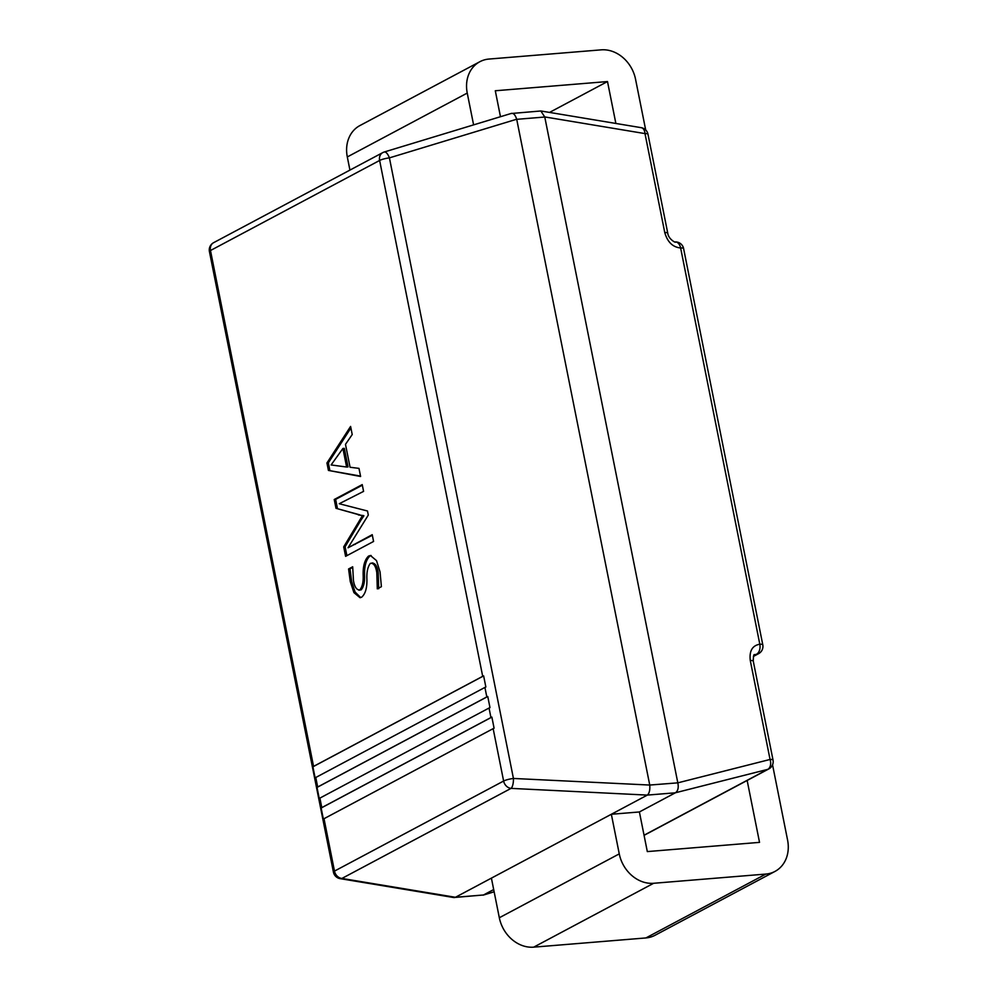 <?xml version="1.0" encoding="UTF-8"?>
<svg xmlns="http://www.w3.org/2000/svg" width="997" height="997" viewBox="0 0 997 997"><rect width="100%" height="100%" fill="white"/><g stroke="black" fill="none" stroke-linecap="round" stroke-linejoin="round"><path stroke-width="1.5" d="M324.013 818.711L493.154 728.645A8.225 1.533 -11.3 0 1 494.088 728.209L491.87 717.105A8.225 1.533 168.7 0 0 490.935 717.541L321.794 807.607A8.225 1.533 168.7 0 0 321.146 808.019L323.364 819.123A8.225 1.533 -11.3 0 1 324.013 818.711L334.481 871.104L503.622 781.037L493.154 728.645M319.9 798.099L489.041 708.032A8.225 1.533 -11.3 0 1 489.976 707.608L487.757 696.504A8.225 1.533 168.7 0 0 486.823 696.94L317.682 787.007A8.225 1.533 168.7 0 0 317.021 787.418L319.239 798.51A8.225 1.533 -11.3 0 1 319.9 798.099L321.794 807.607M315.775 777.498L484.916 687.432A8.225 1.533 -11.3 0 1 485.851 686.995L483.632 675.891A8.225 1.533 168.7 0 0 482.698 676.327L313.557 766.394A8.225 1.533 168.7 0 0 312.908 766.805L315.127 777.909A8.225 1.533 -11.3 0 1 315.775 777.498L317.682 787.007M362.223 484.604L363.581 491.371L339.229 503.734L367.494 511L368.304 515.05L348.04 547.789L372.23 534.679L373.576 541.446L345.598 556.338L343.703 546.867L362.397 515.736L335.989 508.308L334.232 499.509L362.223 484.604M326.941 462.982L350.595 426.429L352.215 434.542L345.485 444.338L350.072 467.257L358.982 468.378L360.602 476.491L328.424 470.422L326.941 462.982L328.337 462.87L350.907 428M381.39 586.685L377.302 588.866L376.816 572.752C375.769 565.947 373.601 562.831 370.323 563.38C367.694 566.882 366.56 572.228 366.908 579.382C367.108 588.006 365.363 593.938 361.687 597.178L360.017 597.702L353.935 592.642L350.259 581.55L348.589 568.963L352.689 566.782L353.449 580.516C354.533 586.996 356.664 590.137 359.83 589.925C362.36 586.822 363.469 581.887 363.157 575.119C362.92 566.072 364.715 559.728 368.529 556.102L370.435 555.503L376.517 560.626L380.056 571.942L381.39 586.685M372.803 562.919L370.323 563.38M361.226 589.813L358.932 590.212L361.226 589.813C363.755 586.697 364.865 581.762 364.553 575.007L363.157 575.119M516.72 119.328L516.695 119.229C515.187 114.717 513.355 112.811 511.187 113.508L540.86 110.979L544.773 117.023L516.72 119.328L649.745 785.05L677.823 782.844C678.783 787.642 677.997 790.945 675.443 792.765L639.401 811.957L611.348 814.262L455.43 897.288L483.483 894.982L493.689 889.548M677.798 782.745L544.773 117.023M675.38 792.802L647.327 795.095L611.348 814.262L619.262 853.881A32.901 27.467 62 0 0 653.646 883.28L765.858 874.07A32.901 27.467 62 0 0 774.993 871.415A32.901 27.467 62 0 0 787.58 840.06L772.55 764.849M482.698 676.327L379.62 160.455L210.479 250.521A8.225 6.867 -118 0 1 213.62 242.682L382.761 152.616A8.225 6.867 62 0 1 383.92 152.155A8.225 3.278 73.1 0 1 384.244 152.005A8.225 3.278 73.1 0 1 389.416 157.875L513.43 778.458A8.225 2.779 92.8 0 1 511.05 788.378L341.909 878.444L455.43 897.288M647.327 795.095L511.05 788.378A8.225 6.867 62 0 1 503.622 781.037A8.225 1.533 168.7 0 1 513.43 778.458L649.745 785.05M483.483 894.982L453.76 897.537L340.151 878.644A8.225 5.01 99.4 0 0 341.909 878.444A8.225 6.867 62 0 1 334.481 871.104A8.225 1.533 168.7 0 0 333.434 872.138L209.42 251.556A8.225 1.533 -11.3 0 1 210.479 250.521L313.557 766.394M455.367 897.312L454.408 897.574M649.757 785.15C650.119 789.998 649.334 793.3 647.377 795.07M540.86 110.979L641.245 127.678A8.225 5.01 99.4 0 1 644.997 133.598L544.748 116.923M677.823 782.844L770.058 759.465A8.225 5.508 75.8 0 1 767.678 769.385L675.443 792.765M667.741 233.136A8.225 1.533 168.7 0 0 664.762 232.55L644.997 133.598A8.225 1.533 168.7 0 1 647.963 134.184L667.741 233.136C668.513 239.641 676.751 243.355 675.243 241.935L675.243 241.935A8.225 5.334 88 0 1 680.627 247.966L759.814 644.224A8.225 5.334 88 0 1 756.299 654.344L753.707 655.714M644.05 835.212L767.678 769.385A8.225 6.867 62 0 0 768.824 768.924A8.225 8.225 0 0 0 773.024 760.05A8.225 1.533 -11.3 0 0 770.058 759.465L750.28 660.513A8.225 1.533 -11.3 0 1 753.258 661.098C753.396 656.076 753.832 653.957 754.542 654.73L756.299 654.344A8.225 6.867 62 0 0 758.58 653.671L753.408 656.425M500.469 116.711L495.297 90.764L607.497 81.555L615.872 123.454M607.497 81.555L549.534 112.424M473.6 124.874L467.244 93.07A32.901 27.467 -118 0 1 479.831 61.727A32.901 27.467 -118 0 1 488.954 59.06L601.166 49.85A32.901 27.467 -118 0 1 635.55 79.249L645.682 129.934M349.935 170.101L347.305 156.94A32.901 27.467 -118 0 1 359.88 125.585L479.831 61.727M639.401 811.957L647.315 851.588L759.527 842.365L747.152 780.464M491.409 878.133L499.323 917.751A32.901 27.467 62 0 0 533.707 947.15L645.919 937.94A32.901 27.467 62 0 0 655.054 935.273L774.993 871.415M360.528 476.092L328.424 470.422M329.833 470.31L328.337 462.87M346.62 467.02L348.028 466.908L344.326 448.351L342.918 448.476L331.104 464.951L346.62 467.02L342.918 448.476M372.342 535.239L348.04 547.789M346.881 555.653L345.099 546.755L343.703 546.867M345.099 546.755L360.926 520.16L359.531 520.284M360.926 520.16L363.855 515.873L362.447 515.985M363.855 515.873L362.397 515.736M363.805 515.611L358.384 514.963M359.78 514.838L335.989 508.308M337.397 508.196L335.64 499.397L334.232 499.509M335.64 499.397L362.335 485.178M378.698 588.753L378.212 572.639L376.816 572.752M378.212 572.639C377.165 565.835 375.009 562.707 371.731 563.268M360.715 597.577L355.069 592.019L351.654 581.438L350.259 581.55M351.654 581.438L349.984 568.851L348.589 568.963M349.984 568.851L352.602 567.455M364.553 575.007C364.329 565.947 366.123 559.616 369.924 555.99L368.529 556.102M369.924 555.99L371.133 555.516M483.632 675.891L312.908 766.805M487.757 696.504L317.021 787.418M491.87 717.105L321.146 808.019M490.935 717.541L489.041 708.032M486.823 696.94L484.916 687.432M758.58 653.671A8.225 8.225 0 0 0 762.78 644.797A8.225 1.533 -11.3 0 0 759.814 644.224C752.361 645.495 749.183 650.929 750.28 660.513M664.762 232.55C667.492 242.084 672.776 247.219 680.627 247.966A8.225 1.533 168.7 0 1 683.593 248.54A8.225 8.225 0 0 0 675.243 241.935M516.695 119.229L389.416 157.875A8.225 1.533 -11.3 0 0 379.62 160.455A8.225 6.867 62 0 1 382.761 152.616A8.225 8.225 0 0 1 384.244 152.005L511.573 113.346M483.433 895.007L494.138 891.767M753.258 661.098L773.024 760.05M347.305 156.94L467.244 93.07M765.858 874.07L645.919 937.94M653.646 883.28L533.707 947.15M619.262 853.881L499.323 917.751M355.119 544.424L353.711 544.536M213.62 242.682A8.225 8.225 0 0 0 209.42 251.556M333.434 872.138A8.225 8.225 0 0 0 340.151 878.644M494.138 891.804L483.047 895.181M768.824 768.924L644.074 835.349M647.963 134.184A8.225 8.225 0 0 0 641.245 127.678M762.78 644.797L683.593 248.54"/></g></svg>
